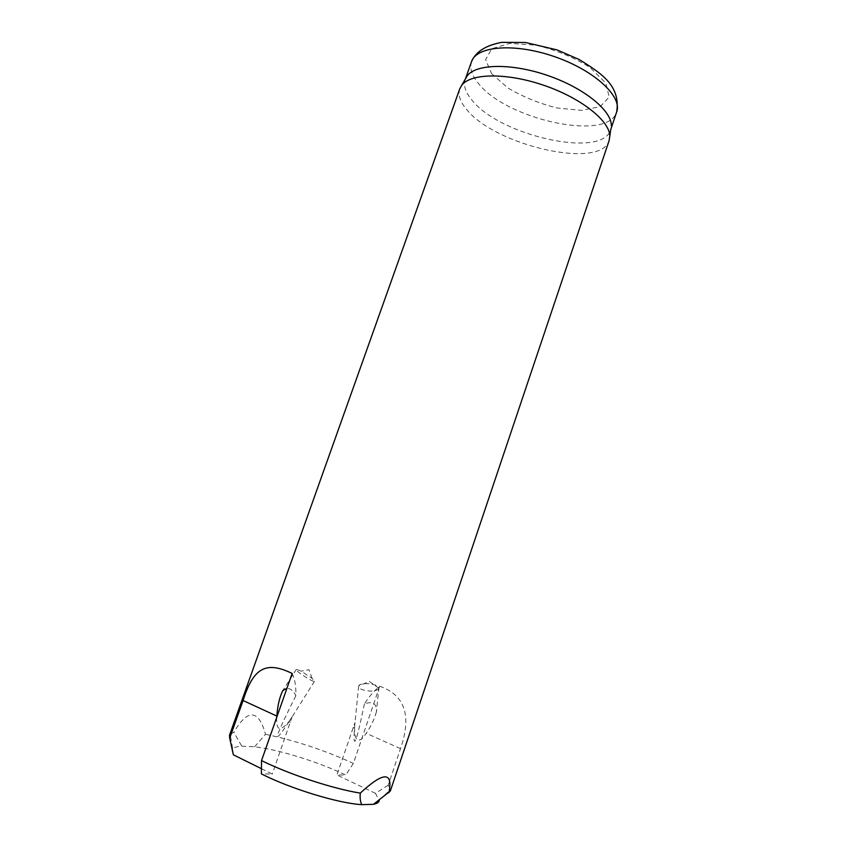 <?xml version="1.0" encoding="UTF-8"?>
<svg xmlns="http://www.w3.org/2000/svg" width="847" height="847" viewBox="0 0 847 847"><rect width="100%" height="100%" fill="white"/><g stroke="black" fill="none" stroke-linecap="round" stroke-linejoin="round"><path stroke-width="0.64" stroke-dasharray="4.24 3.18" d="M378.81 688.569C376.195 691.417 370.87 691.851 362.834 689.871C359.774 688.759 358.387 687.51 358.662 686.134L358.832 685.774C360.79 681.719 379.403 683.963 378.874 688.198L376.407 711.851C376.873 703.539 372.881 700.893 364.411 703.91C369.271 696.34 374.363 690.453 379.7 686.261C404.961 695.016 411.896 715.8 400.515 748.632L388.191 785.201L390.478 789.7L390.329 790.992M376.407 711.851C374.321 719.347 370.912 726.493 366.2 733.28C362.865 738.573 360.049 740.786 357.752 739.897C355.539 738.732 354.48 734.783 354.586 728.081L354.967 722.555L336.884 774.931L345.809 775.047C318.048 761.781 278.864 749.563 254.619 746.779L241.755 746.165C237.118 746.419 234.1 747.361 232.692 748.992L230.162 734.18L233.878 732.263L241.755 746.165M388.191 785.201L375.475 793.353L379.265 800.553M261.427 768.684L272.258 774.042L261.374 773.893M232.205 749.764L232.692 748.992M375.475 793.353L336.884 774.931M459.762 88.819C457.793 95.002 460.186 102 466.951 109.824C495.802 145.79 600.777 169.834 609.141 140.549M254.619 746.779L265.503 734.285C262.147 721.993 257.795 715.546 252.438 714.974C247.07 714.497 240.876 720.257 233.878 732.263M229.484 735.291L230.162 734.18M379.7 686.261L353.368 763.391L345.809 775.047M265.503 734.285C294.756 740.363 324.052 750.061 353.368 763.391M292.162 673.45C295 679.485 296.217 686.959 295.815 695.853C294.47 692.528 292.416 690.199 289.663 688.855L286.953 688.272M465.384 78.962L465.204 79.438C463.245 85.579 465.522 92.503 472.033 100.211C499.868 135.785 602.344 158.982 610.666 129.813L610.814 129.326M276.694 717.451C276.016 730.59 280.082 731.977 288.88 721.623L292.088 716.954L272.258 774.042M295.815 695.853C272.755 741.728 271.516 748.769 292.088 716.954M300.981 671.057L296.344 669.342C293.962 670.009 312.935 682.513 314.47 681.306L312.067 678.331L300.981 671.057M364.411 703.91C355.74 745.699 352.543 752.485 354.808 724.259L354.967 722.555M400.515 748.632L366.2 733.28M471.546 61.64C469.503 68.004 471.694 75.129 478.121 83.017C505.574 119.448 608.008 142.158 616.69 111.899M491.535 73.562L507.745 87.866C522.663 96.749 539.094 103.45 557.03 107.982L581.603 110.385L600.258 106.616L609.162 97.024L605.849 83.133L590.2 67.622C574.192 57.543 556.14 50.058 536.045 45.166L509.725 43.388L491.832 48.692L485.617 59.586L491.535 73.562M288.88 721.623L290.373 722.3M354.586 728.081L353.167 727.446M379.34 799.769L390.478 789.7M296.344 669.342L282.76 690.612M314.47 681.306L290.659 719.177M312.067 678.331L308.964 669.702L301.193 671.163M378.874 688.198L369.345 681.475L358.832 685.774M358.662 686.134L354.808 724.259"/><path stroke-width="1.27" d="M610.814 129.326L609.141 140.549L390.329 790.992L373.495 804.311C376.957 803.623 378.884 802.374 379.265 800.553M361.785 804.65C360.314 801.76 359.806 797.916 360.282 793.11C333.04 788.801 289.706 774.56 261.522 760.585L261.374 773.893C291.082 788.938 338.482 803.358 361.785 804.65L373.495 804.311M261.522 760.585L292.162 673.45C266.413 661.009 253.539 667.15 243.089 700.543L229.696 738.161L233.412 754.836L261.427 768.684M233.412 754.836L232.205 749.764M609.787 136.515C610.274 121.46 581.91 98.411 544.547 85.547C507.226 72.556 470.678 73.117 461.742 85.251L459.762 88.819L229.484 735.291L229.696 738.161M360.282 793.11C383.627 771.564 393.167 771.448 388.921 792.771M286.953 688.272L282.76 690.612C279.521 697.346 277.551 705.826 276.853 716.086L276.694 717.451M611.322 125.748C611.83 110.756 584.292 88.099 547.988 75.595C511.715 62.974 476.067 63.747 467.205 75.838L465.384 78.962M243.089 700.543L276.853 716.086M610.803 129.379L616.69 111.899C622.556 96.632 594.541 70.396 554.541 56.654C514.616 42.721 476.374 46.013 471.546 61.64L465.363 79.015M467.205 75.838L461.742 85.251M616.69 111.899C620.597 86.098 602.503 73.89 579.062 59.459L556.987 49.878L525.585 42.509L501.805 42.35C485.765 45.336 475.686 51.762 471.546 61.64"/></g></svg>
